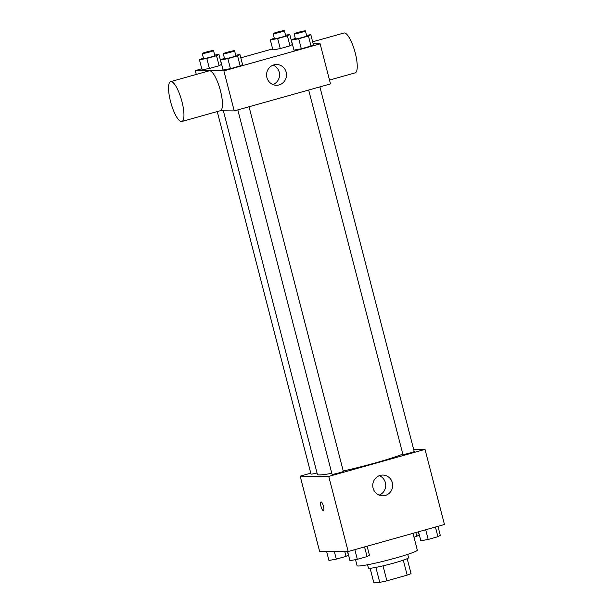 <?xml version="1.0" encoding="UTF-8"?>
<svg xmlns="http://www.w3.org/2000/svg" width="613" height="613" viewBox="0 0 613 613"><rect width="100%" height="100%" fill="white"/><g stroke="black" fill="none" stroke-linecap="round" stroke-linejoin="round"><path stroke-width="0.92" d="M403.293 560.182L407.155 575.132L386.895 580.817A20.076 1.487 -14.5 0 1 379.746 582.35L373.723 582.296L370.099 568.282M407.155 575.132A20.076 1.487 -14.5 0 0 411.032 573.569L407.185 558.688M407.714 554.374L408.58 557.715A20.742 1.54 165.5 0 1 388.88 564.404A20.742 1.54 165.5 0 1 368.413 568.105L367.547 564.765M383.025 565.845L386.895 580.817M375.876 567.393L379.746 582.35M355.509 559.646L357.08 565.699A31.117 2.306 -14.5 0 0 387.776 560.136A31.117 2.306 -14.5 0 0 417.323 550.114L412.986 533.333M413.629 449.298L425.031 449.398L444.456 524.506L348.176 551.516L319.588 551.256L300.163 476.155L310.768 473.175M223.37 110.815L317.411 474.462A46.672 3.456 -14.5 0 0 331.794 473.313M343.234 470.983A46.672 3.456 -14.5 0 0 402.818 454.064M425.031 449.398L328.752 476.416L300.163 476.155M237.813 109.911L332.047 474.27A5.831 0.429 -14.5 0 0 337.794 473.228A5.831 0.429 -14.5 0 0 343.334 471.351L249.039 106.762M217.255 111.558L311.006 474.079A5.831 0.429 -14.5 0 0 317.028 472.968M319.902 86.877L414.189 451.475A5.831 0.429 165.5 0 1 409.415 453.153A5.831 0.429 165.5 0 1 403.139 454.448A5.831 0.429 165.5 0 1 402.902 454.394L308.676 90.027M328.752 476.416L348.176 551.516M392.343 482.738A10.375 9.969 -89.5 0 1 382.627 495.81A10.375 9.969 -89.5 0 1 372.75 485.343A10.375 9.969 -89.5 0 1 382.811 475.067A10.375 9.969 -89.5 0 1 392.343 482.738M323.457 510.69A4.536 1.203 74.3 0 1 323.365 510.706A4.536 1.203 74.3 0 1 321.02 506.484A4.536 1.203 74.3 0 1 321.005 501.955A4.536 1.203 74.3 0 1 323.388 506.001A4.536 1.203 74.3 0 1 323.457 510.69A4.536 1.203 74.3 0 1 323.365 510.706A4.536 1.203 74.3 0 1 321.028 506.484A4.536 1.203 74.3 0 1 321.005 501.955M379.324 475.688A10.375 9.969 -89.5 0 1 385.385 482.676A10.375 9.969 -89.5 0 1 379.148 495.12M313.166 43.784L320.147 43.852L330.507 83.904L234.227 110.915L220.006 110.784M320.147 43.852L223.868 70.863L195.286 70.602L196.275 74.441M195.286 70.602L201.777 68.779M240.802 57.829L272.632 48.902M235.729 55.285L239.944 54.519L242.533 64.534L240.173 65.92L230.442 68.648L223.078 69.989L220.488 59.974L224.427 58.151M285.551 35.217L289.765 34.443L292.355 44.458L289.987 45.845L280.264 48.573L272.9 49.921L270.31 39.906L274.249 38.075M214.688 55.093L218.902 54.327L221.492 64.342L219.132 65.729L209.401 68.457L202.037 69.798L199.447 59.783L203.386 57.959M306.592 35.408L310.806 34.635L313.396 44.649L311.029 46.036L301.305 48.772L293.941 50.113L291.351 40.098L295.29 38.267M223.868 70.863L234.227 110.915M286.171 72.181A10.375 9.969 -89.5 0 1 276.448 85.253A10.375 9.969 -89.5 0 1 266.571 74.786A10.375 9.969 -89.5 0 1 276.639 64.511A10.375 9.969 -89.5 0 1 286.171 72.181M170.652 81.629L209.163 70.824A20.704 5.494 74.3 0 1 220.052 89.276A20.704 5.494 74.3 0 1 220.351 110.692L181.839 121.497A20.704 5.494 74.3 0 1 181.417 121.55A20.704 5.494 74.3 0 1 170.743 102.279A20.704 5.494 74.3 0 1 170.652 81.629A20.704 5.494 74.3 0 1 181.54 100.08A20.704 5.494 74.3 0 1 181.839 121.497M329.51 80.065L355.134 72.87A20.704 5.494 -105.7 0 0 355.05 52.228A20.704 5.494 -105.7 0 0 344.376 32.956A20.704 5.494 -105.7 0 0 343.954 33.01L312.653 41.791M273.145 65.131A10.375 9.969 -89.5 0 1 279.206 72.112A10.375 9.969 -89.5 0 1 272.969 84.563M310.806 34.635L308.439 36.029L298.715 38.757L291.351 40.098M294.14 33.822L295.435 38.826A5.831 0.429 -14.5 0 0 301.182 37.784A5.831 0.429 -14.5 0 0 306.722 35.906L305.427 30.903A5.831 0.429 -14.5 0 0 305.19 30.842A5.831 0.429 -14.5 0 0 298.914 32.144A5.831 0.429 -14.5 0 0 294.14 33.822A5.831 0.429 -14.5 0 0 299.887 32.78A5.831 0.429 -14.5 0 0 305.427 30.903M313.396 44.649L311.029 46.036L301.305 48.772L293.941 50.113M308.439 36.029L311.029 46.036M298.715 38.757L301.305 48.772M239.944 54.519L237.583 55.906L227.852 58.633L220.488 59.974M223.278 53.699L224.573 58.71A5.831 0.429 -14.5 0 0 230.327 57.668A5.831 0.429 -14.5 0 0 235.859 55.791L234.564 50.779A5.831 0.429 -14.5 0 0 234.335 50.726A5.831 0.429 -14.5 0 0 228.059 52.021A5.831 0.429 -14.5 0 0 223.278 53.699A5.831 0.429 -14.5 0 0 229.032 52.657A5.831 0.429 -14.5 0 0 234.564 50.779M242.533 64.534L240.173 65.92L230.442 68.648L223.078 69.989M237.583 55.906L240.173 65.92M227.852 58.633L230.442 68.648M289.765 34.443L287.397 35.83L277.674 38.565L270.31 39.906M273.099 33.631L274.394 38.634A5.831 0.429 -14.5 0 0 280.141 37.592A5.831 0.429 -14.5 0 0 285.681 35.715L284.386 30.711A5.831 0.429 -14.5 0 0 284.148 30.65A5.831 0.429 -14.5 0 0 277.873 31.953A5.831 0.429 -14.5 0 0 273.099 33.631A5.831 0.429 -14.5 0 0 278.846 32.589A5.831 0.429 -14.5 0 0 284.386 30.711M292.355 44.458L289.987 45.845L280.264 48.573L272.9 49.921M287.397 35.83L289.987 45.845M277.674 38.565L280.264 48.573M218.902 54.327L216.542 55.714L206.811 58.442L199.447 59.783M202.236 53.507L203.531 58.519A5.831 0.429 -14.5 0 0 209.286 57.476A5.831 0.429 -14.5 0 0 214.818 55.599L213.523 50.588A5.831 0.429 -14.5 0 0 213.293 50.534A5.831 0.429 -14.5 0 0 207.018 51.829A5.831 0.429 -14.5 0 0 202.236 53.507A5.831 0.429 -14.5 0 0 207.991 52.465A5.831 0.429 -14.5 0 0 213.523 50.588M221.492 64.342L219.132 65.729L209.401 68.457L202.037 69.798M216.542 55.714L219.132 65.729M206.811 58.442L209.401 68.457M437.958 526.322L440.287 535.318L437.927 536.704L428.196 539.432L420.832 540.773L418.51 531.785M435.422 527.034L437.927 536.704M425.698 529.762L428.196 539.432M367.103 546.206L369.432 555.202L367.064 556.589L357.341 559.317L349.977 560.657L347.609 551.508M364.566 546.919L367.064 556.589M354.835 549.646L357.341 559.317M418.388 531.816L419.246 535.126L414.013 537.317M415.852 532.528L416.886 536.513M347.487 551.508L348.391 555.01L346.023 556.397L336.299 559.125L328.936 560.466L326.568 551.317M344.759 551.485L346.023 556.397M334.3 551.386L336.299 559.125"/></g></svg>
